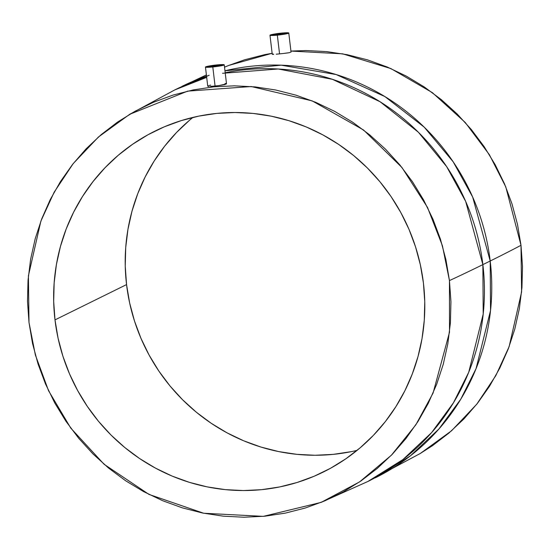 <?xml version="1.0" encoding="UTF-8"?>
<svg xmlns="http://www.w3.org/2000/svg" width="550" height="550" viewBox="0 0 550 550"><rect width="100%" height="100%" fill="white"/><g stroke="black" fill="none" stroke-linecap="round" stroke-linejoin="round"><path stroke-width="0.82" d="M216.322 65.23A6.758 0.557 173.2 0 1 221.567 65.148A6.758 0.557 173.2 0 1 213.386 66.674A6.758 0.557 173.2 0 1 208.147 66.749A6.758 0.557 173.2 0 1 216.322 65.23L216.452 66.309L216.322 65.23L221.464 65.072L218.446 66L208.147 66.729L216.322 65.23M215.071 86.013L212.802 66.963A9.46 0.784 173.2 0 1 205.459 67.073A9.46 0.784 173.2 0 1 216.906 64.934A9.46 0.784 173.2 0 1 224.249 64.831A9.46 0.784 173.2 0 1 212.802 66.963L215.071 86.013L211.722 86.302L218.742 85.601L215.071 86.013M210.327 86.384L211.722 86.302L210.327 86.384M207.879 86.302L209.192 86.412L207.879 86.302L207.962 85.958L207.879 86.302M280.844 33.406A6.758 0.557 173.2 0 1 286.089 33.33A6.758 0.557 173.2 0 1 277.908 34.856A6.758 0.557 173.2 0 1 272.663 34.932A6.758 0.557 173.2 0 1 280.844 33.406L280.974 34.492L280.844 33.406L272.669 34.911L282.968 34.182L285.986 33.248L280.844 33.406M279.558 53.886L277.324 35.145A9.46 0.784 173.2 0 1 269.981 35.248A9.46 0.784 173.2 0 1 281.428 33.117A9.46 0.784 173.2 0 1 288.771 33.007A9.46 0.784 173.2 0 1 277.324 35.145L279.558 53.886L276.21 54.203L283.222 53.501L279.558 53.886M273.694 54.381L272.869 54.402M273.061 53.948L272.257 54.278M351.161 451.667L333.211 454.369L315.047 455.263L296.842 454.334L278.768 451.598L261.002 447.074L243.719 440.811L227.081 432.864L211.248 423.308L196.377 412.246L182.607 399.774L170.067 386.024L158.881 371.112L149.167 355.19L140.999 338.415L134.475 320.946L129.642 302.947L126.555 284.597L54.993 319.887A190.114 184.463 63.7 0 1 155.134 131.024A190.114 184.463 63.7 0 1 423.445 283.181L420.358 264.825L415.525 246.826L409.001 229.357L400.833 212.582L391.119 196.659L379.933 181.754L367.393 167.998L353.623 155.526L338.752 144.464L322.919 134.915L306.281 126.968L288.998 120.698L271.232 116.174L253.158 113.438L234.953 112.509L216.789 113.403L198.839 116.112L181.28 120.601L164.278 126.83L147.998 134.75L132.591 144.272L118.216 155.306L105.009 167.75L93.094 181.486L82.583 196.371L73.583 212.272L66.172 229.034L60.438 246.496L56.416 264.488L54.161 282.831L53.687 301.359L54.993 319.887L58.08 338.236L62.913 356.235L69.444 373.704L77.605 390.486L87.326 406.402L98.505 421.314L111.045 435.071L124.816 447.535L139.693 458.604L155.526 468.153L172.164 476.101L189.447 482.364L207.212 486.888L225.28 489.631L243.485 490.552L261.656 489.665L279.599 486.956L297.165 482.467L314.167 476.231L330.447 468.318L345.847 458.796L360.223 447.762L373.429 435.318L385.351 421.582L395.856 406.691L404.862 390.789L412.266 374.027L418.007 356.572L422.022 338.58L424.284 320.231L424.758 301.709L423.445 283.181A190.114 184.463 63.7 0 1 323.311 472.038A190.114 184.463 63.7 0 1 54.993 319.887L126.555 284.597A190.114 184.463 -116.3 0 0 357.101 450.361M225.191 72.737A218.295 211.812 63.7 0 1 482.866 264.619A8104.161 670.553 173.2 0 1 449.446 280.589L449.501 332.248L433.07 393.085L415.841 424.82L391.401 455.207L359.562 481.903L321.09 502.397L263.306 516.361L203.672 513.246L148.981 494.416L104.081 464.262L70.806 428.161L48.537 390.706L35.351 354.942L28.999 322.479L28.414 275.777L40.886 221.093L54.189 192.136L73.233 163.57L98.45 137.005L129.69 114.304L187.605 91.142L251.233 86.536L312.201 100.884L363.543 129.993L401.933 167.475L427.515 207.433L442.447 245.843L449.446 280.589A8104.161 670.553 -6.8 0 0 482.866 264.619L465.678 201.424L446.641 166.609L418.392 132.248L380.057 101.729L332.358 79.289L278.218 68.998L222.537 73.294M206.69 77.364L174.783 89.911A218.295 211.812 63.7 0 1 206.69 77.364M207.962 85.958L208.539 85.704M209.44 85.415L210.636 85.092M225.039 83.476L225.878 83.573M226.518 83.916L218.742 85.601L224.826 84.617L226.38 83.724M490.201 261.002A218.295 211.812 -116.3 0 0 224.964 70.792L281.132 65.175L336.181 74.552L384.931 96.594L424.215 127.146L453.172 161.803L472.67 197.038L490.201 261.002A8104.161 670.553 -6.8 0 0 521.001 245.3L505.787 186.897L489.369 154.694L465.183 122.423L432.321 92.613L390.899 68.585L342.636 53.831L290.923 51.068L305.91 50.545L326.686 51.604L347.304 54.725L367.579 59.888L387.303 67.038L406.292 76.106L424.353 87.003L441.327 99.632L457.043 113.864L471.35 129.559L484.11 146.575L495.206 164.739L504.522 183.879L511.967 203.816L517.481 224.359L521.001 245.3A8104.161 670.553 173.2 0 1 490.201 261.002L490.531 310.496L476.059 368.638L460.763 399.211L438.955 428.959L410.307 455.916L375.217 477.861A218.295 211.812 -116.3 0 0 490.201 261.002L482.866 264.619L490.201 261.002M206.546 76.148A218.295 211.812 -116.3 0 0 182.112 86.295L209.158 75.274M228.745 65.443L244.661 59.771L264.701 54.649L272.133 53.281L228.91 65.374L224.531 67.155M289.334 52.683L290.909 52.023L289.334 52.683L283.222 53.501L288.124 52.883M420.09 453.592L432.451 445.699L448.855 433.104L463.932 418.908L477.531 403.232L489.527 386.244L499.799 368.094L508.248 348.968L514.8 329.044L519.379 308.516L521.957 287.581L522.5 266.441L521.001 245.3L521.586 291.995L509.114 346.679L495.811 375.636L476.768 404.202L451.55 430.774L420.31 453.468L367.888 481.477L402.971 459.532L431.626 432.575L453.434 402.827L468.731 372.254L483.203 314.112L482.866 264.619A218.295 211.812 63.7 0 1 367.888 481.477L321.09 502.397M225.259 66.887L224.531 67.196M192.899 117.418A190.114 184.463 -116.3 0 0 126.555 284.597L125.242 266.069L125.716 247.541L127.978 229.192L131.993 211.207L137.734 193.744L145.138 176.983L154.144 161.081L164.649 146.19L176.571 132.461L189.778 120.017M449.446 280.589L450.938 301.73L450.402 322.871L447.824 343.812L443.238 364.341L436.686 384.264L428.237 403.391L417.966 421.534L405.969 438.522L392.37 454.197L377.3 468.394L360.896 480.989L343.317 491.858L324.741 500.892L305.339 508.001L285.299 513.123L264.818 516.209L244.09 517.234L223.314 516.175L202.696 513.047L182.421 507.884L162.697 500.734L143.708 491.666L125.647 480.769L108.673 468.146L92.957 453.915L78.65 438.219L65.89 421.204L54.794 403.04L45.478 383.893L38.032 363.956L32.519 343.42L28.999 322.479L27.5 301.331L28.043 280.191L30.621 259.256L35.2 238.728L41.752 218.804L50.201 199.678L60.472 181.534L72.469 164.539L86.068 148.871L101.145 134.667L117.549 122.073L135.121 111.21L153.697 102.176L173.099 95.061L193.139 89.939L213.62 86.852L234.348 85.834L255.124 86.893L275.749 90.014L296.017 95.177L315.741 102.328L334.73 111.396L352.797 122.299L369.772 134.922L385.488 149.153L399.795 164.849L412.555 181.864L423.644 200.028L432.96 219.175L440.413 239.113L445.919 259.648L449.446 280.589M281.428 33.117L288.633 32.897L284.405 34.203L275.571 35.303L269.981 35.221L274.347 34.059L281.428 33.117M216.906 64.934L208.374 66.144L205.459 67.045L209.447 67.237L219.89 66.021L224.111 64.721L216.906 64.934M207.742 86.192L205.459 67.073M272.25 54.299L269.981 35.248M129.69 114.304L174.783 89.911L206.394 74.91M291.053 52.126L288.771 33.007M226.524 83.882L224.249 64.831"/></g></svg>
